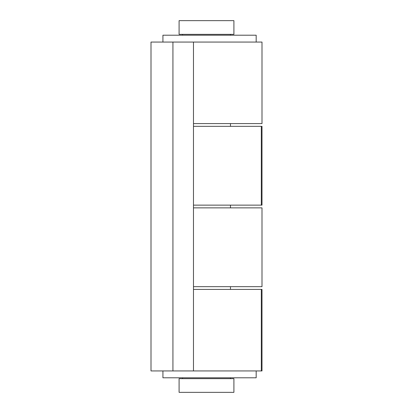 <?xml version="1.0" encoding="UTF-8"?>
<svg xmlns="http://www.w3.org/2000/svg" width="413" height="413" viewBox="0 0 413 413"><rect width="100%" height="100%" fill="white"/><g stroke="black" fill="none" stroke-linecap="round" stroke-linejoin="round"><path stroke-width="0.62" d="M193.48 126.337L261.997 126.337L261.997 205.132L193.48 205.132M193.48 370.941L172.928 370.941L172.928 42.059L193.48 42.059L193.48 370.941L261.315 370.941L261.315 289.405L261.997 289.405L261.997 370.941L261.315 370.941M193.48 289.405L261.315 289.405M193.48 42.059L261.997 42.059L261.997 123.595L193.48 123.595M193.48 207.868L261.997 207.868L261.997 286.663L193.48 286.663M172.928 42.059L151.003 42.059L151.003 370.941L172.928 370.941M233.908 392.35L179.092 392.35L179.092 378.649L233.908 378.649L233.908 392.35M194.435 34.351L233.908 34.351L233.908 20.65L179.092 20.65L179.092 34.351L194.435 34.351M162.929 42.059L162.929 35.208L256.174 35.208L256.174 42.059M256.174 370.941L256.174 377.792L162.929 377.792L162.929 370.941L162.929 377.792M261.315 205.132L261.315 126.337M230.48 378.649L230.48 377.792M230.48 289.405L230.48 286.663M230.48 207.868L230.48 205.132M230.48 126.337L230.48 123.595M230.48 35.208L230.48 34.351M182.52 378.649L182.52 377.792M182.52 35.208L182.52 34.351"/></g></svg>
